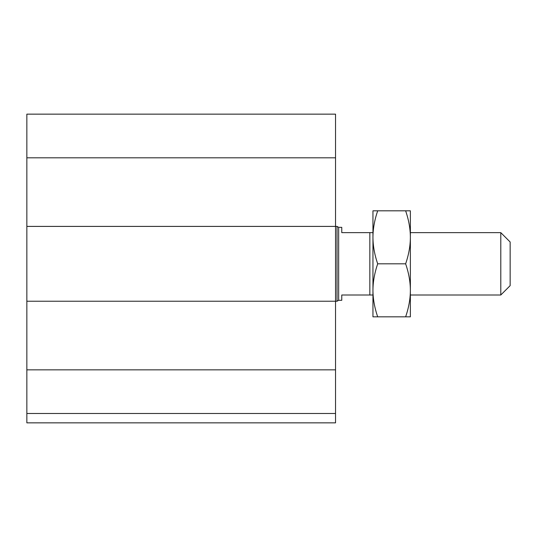 <?xml version="1.0" encoding="UTF-8"?>
<svg xmlns="http://www.w3.org/2000/svg" width="537" height="537" viewBox="0 0 537 537"><rect width="100%" height="100%" fill="white"/><g stroke="black" fill="none" stroke-linecap="round" stroke-linejoin="round"><path stroke-width="0.81" d="M335.538 413.49L26.85 413.49L26.85 422.847L335.538 422.847L335.538 114.153L26.85 114.153L26.85 157.811L335.538 157.811M26.85 413.49L26.85 301.237L337.035 301.237L337.035 226.406L26.85 226.406L26.85 157.811M26.85 301.237L26.85 226.406M500.793 263.821L500.793 295.001L510.15 285.65L510.15 241.999L500.793 232.642L500.793 263.821M372.953 232.642L341.774 232.642L341.774 227.339L338.659 227.339L338.659 300.304L341.774 300.304L341.774 295.001L372.953 295.001M369.839 232.642L369.839 295.001M338.659 227.339L337.035 226.406M410.369 210.813L410.369 316.83L405.636 316.83C408.778 307.641 410.355 298.8 410.369 290.329C410.355 281.851 408.778 273.018 405.636 263.821C408.778 254.632 410.355 245.798 410.369 237.32C410.355 228.843 408.778 220.009 405.636 210.813L410.369 210.813M372.953 210.813L377.692 210.813C374.551 220.009 372.973 228.843 372.953 237.32L372.953 210.813M372.953 237.32C372.973 245.798 374.551 254.632 377.692 263.821C374.551 273.018 372.973 281.851 372.953 290.329L372.953 237.32M372.953 290.329C372.973 298.8 374.551 307.641 377.692 316.83L372.953 316.83L372.953 290.329M405.636 210.813L377.692 210.813M405.636 316.83L377.692 316.83M405.636 263.821L377.692 263.821M26.85 369.839L335.538 369.839M410.369 295.001L500.793 295.001M410.369 232.642L500.793 232.642M338.659 300.304L337.035 301.237"/></g></svg>
